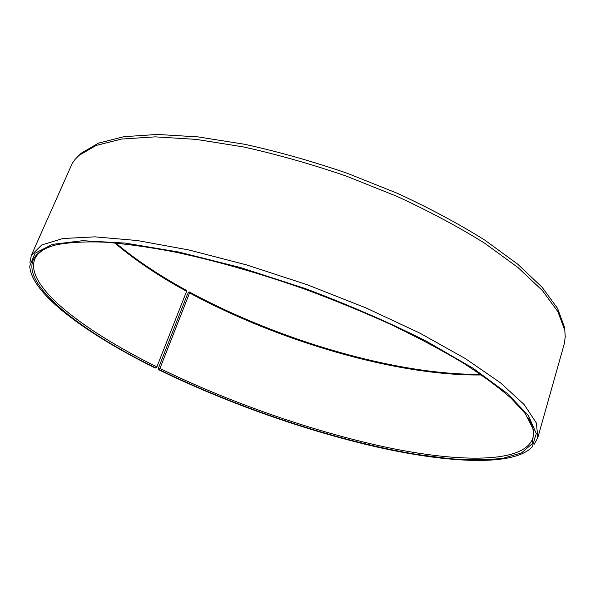 <?xml version="1.0" encoding="UTF-8"?>
<svg xmlns="http://www.w3.org/2000/svg" width="595" height="595" viewBox="0 0 595 595"><rect width="100%" height="100%" fill="white"/><g stroke="black" fill="none" stroke-linecap="round" stroke-linejoin="round"><path stroke-width="0.89" d="M189.426 292.011L189.574 292.941L159.943 368.446L158.999 369.525C238.863 408.497 336.532 441.051 417.058 454.483L449.79 458.7C470.117 460.21 487.967 460.054 503.333 458.224L521.599 452.847L532.302 443.669L533.946 430.542L525.214 413.518L511.164 398.308C498.603 387.263 482.664 375.534 463.364 363.121C442.234 350.47 418.426 337.759 391.956 324.996C364.281 312.405 335.349 300.505 305.168 289.296C258.929 273.053 215.159 260.558 173.866 251.819C147.813 246.895 124.415 243.66 103.679 242.106C84.706 241.488 68.96 242.366 56.436 244.753C-7.415 261.465 63.025 322.706 155.89 367.985L155.176 368.007C86.833 334.145 30.947 293.781 29.75 266.024L35.083 253.18L52.457 244.374L82.631 240.7L125.322 243.095L178.939 252.072L240.417 267.527L305.413 288.62C348.938 305.019 389.19 322.497 426.154 341.076L473.196 368.335L507.617 393.704L528.516 415.764L536.296 433.629L532.213 446.919C513.567 466.562 449.143 463.178 377.773 447.202C305.592 430.787 225.736 402.48 158.307 369.547L158.806 367.197L187.38 294.466L188.719 292.123L189.426 292.011C278.549 340.221 396.158 375.058 480.656 374.374M159.943 368.446C229.774 402.607 313.26 431.747 387.152 447.447C460.076 462.687 523.979 463.386 532.785 438.292C534.429 432.706 532.956 425.938 528.353 418.002M51.163 246.204C42.557 249.387 37.106 253.656 34.815 259.011C24.09 285.726 83.166 330.418 156.849 366.914L155.89 367.985M158.999 369.525L158.307 369.547M534.191 444.301L537.821 437.637L536.4 423.06L524.255 404.667L500.618 382.912L465.476 358.651L419.862 333.126L365.925 307.883L306.856 284.611L246.501 264.894L188.853 249.959L137.438 240.551L94.903 236.847L62.817 238.536L41.732 244.969L31.349 255.3L29.899 262.745M564.834 330.597L564.439 327.079L557.604 308.448L542.119 287.273L517.754 264.195L484.791 240.105C458.842 223.861 429.746 208.28 397.505 193.375L346.974 173.167C312.182 161.252 278.096 151.628 244.724 144.295L198.12 136.902L157.37 134.448L123.886 136.694L98.458 143.142L81.307 153.138L78.763 155.607M537.821 437.637L564.38 343.404L565.25 336.621L564.789 330.322L557.924 311.706L542.365 290.516L517.851 267.4L484.68 243.236C458.566 226.933 429.278 211.285 396.828 196.305L345.97 175.971C310.94 163.982 276.645 154.276 243.072 146.868L196.209 139.379L155.25 136.857L121.625 139.044L96.13 145.448L78.971 155.421L75.253 159.192L72.33 163.223L31.349 255.3M115.72 242.991C135.511 259.606 159.081 275.403 186.436 290.382L186.599 291.312L156.849 366.914M189.574 292.941C279.018 341.285 397.423 376.196 481.511 374.962M114.686 242.894C134.648 259.866 158.62 276.006 186.599 291.312M81.307 153.138L78.971 155.421M564.439 327.079L564.789 330.322"/></g></svg>
